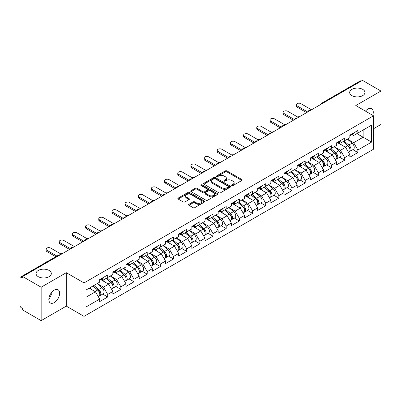 <?xml version="1.0" encoding="UTF-8"?>
<svg xmlns="http://www.w3.org/2000/svg" width="401" height="401" viewBox="0 0 401 401"><rect width="100%" height="100%" fill="white"/><g stroke="black" fill="none" stroke-linecap="round" stroke-linejoin="round"><path stroke-width="0.6" d="M351.918 95.613A7.639 4.411 180 0 1 349.677 92.491A7.639 4.411 180 0 1 354.394 88.421A7.639 4.411 180 0 1 362.72 89.373A7.639 4.411 180 0 1 364.955 92.491A7.639 4.411 180 0 1 360.243 96.566A7.639 4.411 180 0 1 351.918 95.613M38.28 276.685A7.639 4.411 180 0 1 36.045 273.567A7.639 4.411 180 0 1 40.757 269.492A7.639 4.411 180 0 1 49.082 270.449A7.639 4.411 180 0 1 51.323 273.567A7.639 4.411 180 0 1 46.606 277.642A7.639 4.411 180 0 1 38.28 276.685M231.878 185.553A0.822 0.471 0 0 0 233.041 185.553L241.843 180.47A1.173 0.677 0 0 0 242.184 179.994A1.173 0.677 0 0 0 241.843 179.518L226.931 170.906A1.173 0.677 0 0 0 225.272 170.906L216.47 175.989A0.822 0.471 0 0 0 216.229 176.325A0.822 0.471 0 0 0 216.47 176.656A0.822 0.471 0 0 0 217.628 176.656L218.771 175.999A3.749 2.165 0 0 1 224.069 175.999L225.312 176.716A3.749 2.165 0 0 1 226.41 178.25A3.749 2.165 0 0 1 225.312 179.778L224.174 180.435A0.822 0.471 0 0 0 223.933 180.771A0.822 0.471 0 0 0 224.174 181.107A0.822 0.471 0 0 0 225.332 181.107L226.475 180.45A3.749 2.165 0 0 1 231.773 180.45L233.016 181.167A3.749 2.165 0 0 1 234.114 182.696A3.749 2.165 0 0 1 233.016 184.224L231.878 184.886A0.822 0.471 0 0 0 231.638 185.222A0.822 0.471 0 0 0 231.878 185.553L231.878 184.886M51.188 292.981L51.323 294.695L48.837 299.768M54.23 290.139A7.639 4.411 -60 0 1 58.05 289.758A7.639 4.411 -60 0 1 59.223 295.878A7.639 4.411 -60 0 1 54.23 302.61A7.639 4.411 -60 0 1 50.411 302.991A7.639 4.411 -60 0 1 49.243 296.87A7.639 4.411 -60 0 1 54.23 290.139M365.446 111.122A7.639 4.411 -60 0 1 367.867 109.062A7.639 4.411 -60 0 1 371.687 108.681A7.639 4.411 -60 0 1 372.694 115.308M188.901 204.289A1.173 0.677 0 0 0 188.56 204.771A1.173 0.677 0 0 0 188.901 205.247L193.087 207.663A1.173 0.677 0 0 0 194.746 207.663L204.52 202.019A1.173 0.677 0 0 0 204.861 201.543A1.173 0.677 0 0 0 204.52 201.061L189.608 192.455A1.173 0.677 0 0 0 187.949 192.455L178.174 198.099A1.173 0.677 0 0 0 177.833 198.575A1.173 0.677 0 0 0 178.174 199.056L183.227 201.974A1.173 0.677 0 0 0 184.886 201.974L189.066 199.558A1.173 0.677 0 0 0 189.412 199.076A1.173 0.677 0 0 0 189.066 198.6L186.56 197.152A3.133 1.81 0 0 1 185.643 195.873A3.133 1.81 0 0 1 187.578 194.204A3.133 1.81 0 0 1 190.996 194.595L200.811 200.264A3.133 1.81 0 0 1 201.728 201.543A3.133 1.81 0 0 1 199.793 203.212A3.133 1.81 0 0 1 196.38 202.821L194.746 201.878A1.173 0.677 0 0 0 193.087 201.878L188.901 204.289L188.901 205.247M66.3 272.69L41.153 287.211L22.667 276.54L362.464 80.36L380.95 91.032L355.797 105.553L373.521 115.784L84.025 282.926L66.3 272.69L66.3 306.118L84.025 316.354L84.025 282.926M218.851 192.791A1.173 0.677 0 0 0 220.51 192.791L230.284 187.147A1.173 0.677 0 0 0 230.625 186.665A1.173 0.677 0 0 0 230.284 186.189L215.372 177.578A1.173 0.677 0 0 0 213.713 177.578L203.939 183.222A1.173 0.677 0 0 0 203.598 183.703A1.173 0.677 0 0 0 203.939 184.179L218.851 192.791M201.407 185.733A0.822 0.471 0 0 1 202.239 185.848L217.387 194.59L207.628 200.224A1.173 0.677 0 0 1 205.969 200.224L191.056 191.618L191.056 190.66A1.173 0.677 0 0 0 190.716 191.137A1.173 0.677 0 0 0 191.056 191.618M191.056 190.66L195.242 188.244A1.173 0.677 0 0 1 196.896 188.244L202.946 191.738A1.173 0.677 0 0 0 204.6 191.738L207.377 190.134A1.173 0.677 0 0 0 207.718 189.658A1.173 0.677 0 0 0 207.377 189.177L201.081 185.543A0.822 0.471 0 0 1 200.841 185.207A0.822 0.471 0 0 1 201.347 184.771A0.822 0.471 0 0 1 202.239 184.871L217.402 193.628A1.173 0.677 0 0 1 217.743 194.104A1.173 0.677 0 0 1 217.402 194.58L217.402 193.628M84.025 316.354L373.521 149.212L373.521 115.784M102.691 294.093L107.699 296.981L107.699 294.449L103.483 287.141L97.232 283.532M107.699 296.981L99.684 301.612L99.684 299.076L85.969 306.996L85.969 290.038L99.684 282.119L99.684 279.587L107.699 274.956L107.699 277.492L112.851 274.52L112.851 271.983L120.866 267.357L120.866 269.888L126.014 266.916L126.014 264.384L134.034 259.753L134.034 262.289L139.182 259.317L139.182 256.78L147.202 252.154L147.202 254.685L152.35 251.713L152.35 249.181L160.365 244.55L160.365 247.086L165.518 244.114L165.518 241.577L173.533 236.951L173.533 239.482L178.681 236.51L178.681 233.978L186.701 229.347L186.701 231.883L191.848 228.911L191.848 226.375L199.868 221.748L199.868 224.279L205.016 221.307L205.016 218.776L213.031 214.144L213.031 216.675L218.184 213.703L218.184 211.172L226.199 206.54L226.199 209.076L231.347 206.104L231.347 203.568L239.367 198.941L239.367 201.472L244.515 198.5L244.515 195.969L252.535 191.337L252.535 193.873L257.683 190.901L257.683 188.365L265.698 183.738L265.698 186.27L270.85 183.297L270.85 180.766L278.865 176.134L278.865 178.671L284.013 175.698L284.013 173.162L292.033 168.535L292.033 171.067L297.181 168.094L297.181 165.563L305.201 160.931L305.201 163.468L310.349 160.495L310.349 157.959L318.364 153.332L318.364 155.864L323.517 152.891L323.517 150.36L331.532 145.728L331.532 148.265L336.68 145.292L336.68 142.756L344.7 138.129L344.7 140.661L349.847 137.688L349.847 135.157L357.867 130.525L357.867 133.062L371.582 125.142L371.582 142.099L357.867 150.019L353.647 142.706L347.401 139.102M352.86 149.658L357.867 152.55L357.867 150.019M357.867 152.55L349.847 157.182L349.847 154.646L344.7 157.618L340.479 150.31L334.233 146.706M339.692 157.262L344.7 160.154L344.7 157.618M344.7 160.154L336.68 164.781L336.68 162.25L331.532 165.222L327.311 157.909L321.066 154.305M326.524 164.861L331.532 167.753L331.532 165.222M331.532 167.753L323.517 172.385L323.517 169.849L318.364 172.821L314.148 165.513L307.903 161.909M313.356 172.465L318.364 175.357L318.364 172.821M318.364 175.357L310.349 179.984L310.349 177.453L305.201 180.425L300.981 173.117L294.735 169.508M300.194 180.069L305.201 182.956L305.201 180.425M305.201 182.956L297.181 187.588L297.181 185.051L292.033 188.024L287.813 180.716L281.567 177.112M287.026 187.668L292.033 190.56L292.033 188.024M292.033 190.56L284.013 195.187L284.013 192.655L278.865 195.628L274.645 188.32L268.399 184.711M273.858 195.272L278.865 198.159L278.865 195.628M278.865 198.159L270.85 202.791L270.85 200.254L265.698 203.227L261.482 195.919L255.236 192.315M260.69 202.871L265.698 205.763L265.698 203.227M265.698 205.763L257.683 210.39L257.683 207.858L252.535 210.831L248.314 203.523L242.069 199.914M247.527 210.475L252.535 213.362L252.535 210.831M252.535 213.362L244.515 217.994L244.515 215.462L239.367 218.435L235.146 211.121L228.901 207.517M234.359 218.074L239.367 220.966L239.367 218.435M239.367 220.966L231.347 225.598L231.347 223.061L226.199 226.034L221.979 218.725L215.733 215.116M221.192 225.678L226.199 228.57L226.199 226.034M226.199 228.57L218.184 233.197L218.184 230.665L213.031 233.638L208.816 226.324L202.57 222.72M208.024 233.277L213.031 236.169L213.031 233.638M213.031 236.169L205.016 240.8L205.016 238.264L199.868 241.237L195.648 233.928L189.402 230.324M194.861 240.881L199.868 243.773L199.868 241.237M199.868 243.773L191.848 248.399L191.848 245.868L186.701 248.841L182.48 241.527L176.234 237.923M181.693 248.48L186.701 251.372L186.701 248.841M186.701 251.372L178.681 256.003L178.681 253.467L173.533 256.44L169.312 249.131L163.067 245.527M168.525 256.084L173.533 258.976L173.533 256.44M173.533 258.976L165.518 263.602L165.518 261.071L160.365 264.043L156.149 256.735L149.899 253.126M155.357 263.688L160.365 266.575L160.365 264.043M160.365 266.575L152.35 271.206L152.35 268.67L147.202 271.642L142.982 264.334L136.736 260.73M142.195 271.287L147.202 274.179L147.202 271.642M147.202 274.179L139.182 278.805L139.182 276.274L134.034 279.246L129.814 271.938L123.568 268.329M129.027 278.89L134.034 281.778L134.034 279.246M134.034 281.778L126.014 286.409L126.014 283.873L120.866 286.845L116.646 279.537L110.4 275.933M115.859 286.489L120.866 289.382L120.866 286.845M120.866 289.382L112.851 294.008L112.851 291.477L107.699 294.449M101.849 278.986L103.483 279.928L107.699 277.492M103.483 287.141L108.631 284.169L100.751 279.617M112.851 291.477L108.631 284.169M115.017 271.382L116.646 272.324L120.866 269.888M116.646 279.537L121.794 276.565L113.919 272.018M126.014 283.873L121.794 276.565M128.185 263.783L129.814 264.725L134.034 262.289M129.814 271.938L134.962 268.966L127.087 264.414M139.182 276.274L134.962 268.966M141.347 256.179L142.982 257.121L147.202 254.685M142.982 264.334L148.129 261.362L140.25 256.815M152.35 268.67L148.129 261.362M154.515 248.58L156.149 249.522L160.365 247.086M156.149 256.735L161.297 253.763L153.418 249.211M165.518 261.071L161.297 253.763M167.683 240.976L169.312 241.918L173.533 239.482M169.312 249.131L174.46 246.159L166.585 241.613M178.681 253.467L174.46 246.159M180.851 233.377L182.48 234.319L186.701 231.883M182.48 241.527L187.628 238.555L179.753 234.009M191.848 245.868L187.628 238.555M194.014 225.773L195.648 226.715L199.868 224.279M195.648 233.928L200.796 230.956L192.916 226.41M205.016 238.264L200.796 230.956M207.182 218.174L208.816 219.116L213.031 216.675M208.816 226.324L213.964 223.352L206.084 218.806M218.184 230.665L213.964 223.352M220.35 210.57L221.979 211.512L226.199 209.076M221.979 218.725L227.126 215.753L219.252 211.202M231.347 223.061L227.126 215.753M233.517 202.971L235.146 203.909L239.367 201.472M235.146 211.121L240.294 208.149L232.42 203.603M244.515 215.462L240.294 208.149M246.68 195.367L248.314 196.31L252.535 193.873M248.314 203.523L253.462 200.55L245.582 195.999M257.683 207.858L253.462 200.55M259.848 187.763L261.482 188.706L265.698 186.27M261.482 195.919L266.63 192.946L258.75 188.4M270.85 200.254L266.63 192.946M273.016 180.164L274.645 181.107L278.865 178.671M274.645 188.32L279.793 185.347L271.918 180.796M284.013 192.655L279.793 185.347M286.184 172.56L287.813 173.503L292.033 171.067M287.813 180.716L292.961 177.743L285.086 173.197M297.181 185.051L292.961 177.743M299.346 164.961L300.981 165.904L305.201 163.468M300.981 173.117L306.128 170.144L298.249 165.593M310.349 177.453L306.128 170.144M312.514 157.357L314.148 158.3L318.364 155.864M314.148 165.513L319.296 162.54L311.417 157.994M323.517 169.849L319.296 162.54M325.682 149.758L327.311 150.701L331.532 148.265M327.311 157.909L332.459 154.936L324.584 150.39M336.68 162.25L332.459 154.936M338.85 142.155L340.479 143.097L344.7 140.661M340.479 150.31L345.627 147.337L337.752 142.791M349.847 154.646L345.627 147.337M361.201 81.092L322.965 103.162M322.429 103.473A1.789 1.033 120 0 1 322.88 103.117A1.789 1.033 60 0 0 321.988 103.027L360.218 80.952A1.789 1.033 60 0 1 361.116 81.042M352.013 134.556L353.647 135.498L357.867 133.062M353.647 142.706L363.141 137.227L363.141 130.014L371.582 125.142M356.895 133.618L371.582 142.099M373.521 128.746L380.95 124.46L380.95 91.032M41.153 287.211L41.153 320.64L22.667 309.968L22.667 308.509L21.318 307.727A1.789 1.033 -120 0 1 20.05 305.537L20.05 277.953A1.789 1.033 -120 0 1 20.421 277.136A1.789 1.033 -120 0 1 21.318 277.221L22.667 278.003L22.667 276.54M41.153 320.64L66.3 306.118M85.969 297.251L95.463 291.768L89.217 288.164M99.684 299.076L95.463 291.768M232.204 185.668L233.016 185.202A3.749 2.165 0 0 0 234.114 183.673L234.114 182.696M226.41 178.25L226.41 179.222A3.749 2.165 0 0 1 225.312 180.756L224.5 181.222M241.823 180.48L226.931 171.879A1.173 0.677 0 0 0 225.272 171.879L216.796 176.776M230.284 186.189L230.284 187.147L215.372 178.555A1.173 0.677 0 0 0 213.713 178.555L203.954 184.189M228.214 187.001A0.822 0.471 0 0 0 228.455 186.665A0.822 0.471 0 0 0 228.214 186.33L215.121 178.776A0.822 0.471 0 0 0 213.964 178.776L212.761 179.468A3.749 2.165 0 0 0 211.663 180.996A3.749 2.165 0 0 0 212.761 182.53L221.708 187.693A3.749 2.165 0 0 0 227.011 187.693L228.214 187.001L228.214 187.974A0.822 0.471 0 0 0 228.455 187.643L228.455 186.665M211.663 180.996L211.663 181.974A3.749 2.165 0 0 0 212.761 183.503L212.761 182.53M228.214 187.974L227.011 188.67A3.749 2.165 0 0 1 221.708 188.67L212.761 183.503M191.071 191.628L195.242 189.217L195.242 188.244M207.718 189.658L207.718 190.63A1.173 0.677 0 0 1 207.377 191.107L204.6 192.711A1.173 0.677 0 0 1 202.946 192.711L196.896 189.217A1.173 0.677 0 0 0 195.242 189.217M209.222 195.357A3.133 1.81 0 0 0 212.635 195.753A3.133 1.81 0 0 0 214.57 194.079A3.133 1.81 0 0 0 213.653 192.801L210.194 190.806A1.173 0.677 0 0 0 208.535 190.806L205.763 192.405A1.173 0.677 0 0 0 205.417 192.886A1.173 0.677 0 0 0 205.763 193.362L209.222 195.357L209.222 196.335A3.133 1.81 0 0 0 212.635 196.726A3.133 1.81 0 0 0 214.57 195.056L214.57 194.079M205.417 192.886L205.417 193.858A1.173 0.677 0 0 0 205.763 194.335L205.763 193.362M209.222 196.335L205.763 194.335M201.728 201.543L201.728 202.515A3.133 1.81 0 0 1 199.793 204.189A3.133 1.81 0 0 1 196.38 203.793L194.746 202.851A1.173 0.677 0 0 0 193.087 202.851L188.916 205.257M185.643 195.873L185.643 196.846A3.133 1.81 0 0 0 186.56 198.129L186.56 197.152M189.051 199.568L186.56 198.129M204.52 201.061L204.52 202.019L189.608 193.427A1.173 0.677 0 0 0 187.949 193.427L178.189 199.061M299.407 116.766A2.687 1.549 0 0 0 297.577 116.962M348.845 146.37L348.253 146.024M349.597 151.388A3.94 2.276 -120 0 0 350.173 151.212A3.94 2.276 -120 0 0 350.88 148.46A3.94 2.276 -120 0 0 348.83 145.027L344.078 141.022M350.173 151.212L353.421 149.337A3.94 2.276 -120 0 0 354.128 146.581A3.94 2.276 -120 0 0 352.078 143.152L347.326 139.142M343.161 141.548L348.579 146.119A2.386 1.378 60 0 1 349.873 149.062M348.444 152.21L349.161 151.794A3.94 2.276 -120 0 0 349.867 149.042A3.94 2.276 -120 0 0 347.817 145.613L343.066 141.603M341.697 145.067L338.489 142.36M311.487 109.794L300.855 103.653A2.687 1.549 0 0 0 297.928 103.318A2.687 1.549 0 0 0 296.269 104.746A2.687 1.549 0 0 0 297.056 105.844L297.056 107.112A2.687 1.549 180 0 1 296.269 106.014L296.269 104.746M306.595 112.616L297.056 107.112M350.905 134.546A3.94 2.276 60 0 1 350.173 135.618A3.94 2.276 60 0 1 349.847 135.754M354.153 132.671A3.94 2.276 60 0 1 353.421 133.744L350.173 135.618M307.687 111.984L297.056 105.844M286.239 124.37A2.687 1.549 0 0 0 284.409 124.566M335.677 153.969L335.086 153.628M336.434 158.991A3.94 2.276 -120 0 0 337.005 158.811A3.94 2.276 -120 0 0 337.712 156.059A3.94 2.276 -120 0 0 335.662 152.631L330.91 148.621M337.005 158.811L340.254 156.936A3.94 2.276 -120 0 0 340.96 154.185A3.94 2.276 -120 0 0 338.91 150.751L334.163 146.746M329.998 149.152L335.416 153.723A2.386 1.378 60 0 1 336.705 156.661M335.276 159.814L335.993 159.397A3.94 2.276 -120 0 0 336.7 156.646A3.94 2.276 -120 0 0 334.65 153.212L329.898 149.207M328.529 152.671L325.321 149.964M273.071 131.969A2.687 1.549 0 0 0 271.246 132.165M322.509 161.573L321.918 161.232M323.266 166.59A3.94 2.276 -120 0 0 323.838 166.415A3.94 2.276 -120 0 0 324.544 163.663A3.94 2.276 -120 0 0 322.494 160.23L317.742 156.225M323.838 166.415L327.086 164.54A3.94 2.276 -120 0 0 327.797 161.788A3.94 2.276 -120 0 0 325.742 158.355L320.995 154.345M316.83 156.751L322.249 161.322A2.386 1.378 60 0 1 323.537 164.265M322.108 167.412L322.825 167.001A3.94 2.276 -120 0 0 323.532 164.245A3.94 2.276 -120 0 0 321.482 160.816L316.73 156.806M315.361 160.27L312.158 157.568M259.908 139.573A2.687 1.549 0 0 0 258.079 139.769M309.346 169.172L308.755 168.831M310.098 174.194A3.94 2.276 -120 0 0 310.67 174.014A3.94 2.276 -120 0 0 311.382 171.262A3.94 2.276 -120 0 0 309.326 167.834L304.58 163.824M310.67 174.014L313.923 172.139A3.94 2.276 -120 0 0 314.63 169.387A3.94 2.276 -120 0 0 312.579 165.959L307.828 161.949M303.662 164.355L309.081 168.926A2.386 1.378 60 0 1 310.369 171.869M308.94 175.016L309.657 174.6A3.94 2.276 -120 0 0 310.369 171.849A3.94 2.276 -120 0 0 308.314 168.415L303.567 164.41M302.194 167.874L298.991 165.167M246.74 147.172A2.687 1.549 0 0 0 244.911 147.373M296.179 176.776L295.587 176.435M296.93 181.793A3.94 2.276 -120 0 0 297.507 181.618A3.94 2.276 -120 0 0 298.214 178.866A3.94 2.276 -120 0 0 296.164 175.432L291.412 171.427M297.507 181.618L300.755 179.743A3.94 2.276 -120 0 0 301.462 176.991A3.94 2.276 -120 0 0 299.412 173.558L294.66 169.553M290.494 171.954L295.913 176.525A2.386 1.378 60 0 1 297.206 179.468M295.778 182.615L296.494 182.204A3.94 2.276 -120 0 0 297.201 179.453A3.94 2.276 -120 0 0 295.151 176.019L290.399 172.009M289.031 175.473L285.823 172.771M233.572 154.776A2.687 1.549 0 0 0 231.743 154.971M283.011 184.375L282.419 184.034M283.768 189.397A3.94 2.276 -120 0 0 284.339 189.222A3.94 2.276 -120 0 0 285.046 186.465A3.94 2.276 -120 0 0 282.996 183.036L278.244 179.026M284.339 189.222L287.587 187.342A3.94 2.276 -120 0 0 288.294 184.59A3.94 2.276 -120 0 0 286.244 181.162L281.497 177.152M277.332 179.558L282.75 184.129A2.386 1.378 60 0 1 284.038 187.072M282.61 190.219L283.327 189.803A3.94 2.276 -120 0 0 284.033 187.051A3.94 2.276 -120 0 0 281.983 183.623L277.231 179.613M275.863 183.077L272.655 180.37M298.319 117.393L287.687 111.252A2.687 1.549 0 0 0 284.76 110.917A2.687 1.549 0 0 0 283.101 112.35A2.687 1.549 0 0 0 283.888 113.448L283.888 114.711A2.687 1.549 180 0 1 283.101 113.618L283.101 112.35M293.427 120.22L283.888 114.711M337.737 142.144A3.94 2.276 60 0 1 337.005 143.217A3.94 2.276 60 0 1 336.68 143.352M340.985 140.27A3.94 2.276 60 0 1 340.254 141.342L337.005 143.217M294.524 119.588L283.888 113.448M285.156 124.997L274.52 118.856A2.687 1.549 0 0 0 271.592 118.521A2.687 1.549 0 0 0 269.933 119.949A2.687 1.549 0 0 0 270.72 121.047L270.72 122.315A2.687 1.549 180 0 1 269.933 121.217L269.933 119.949M280.259 127.819L270.72 122.315M324.569 149.748A3.94 2.276 60 0 1 323.838 150.821A3.94 2.276 60 0 1 323.517 150.956M327.823 147.874A3.94 2.276 60 0 1 327.086 148.946L323.838 150.821M281.357 127.187L270.72 121.047M271.988 132.596L261.352 126.455A2.687 1.549 0 0 0 258.424 126.12A2.687 1.549 0 0 0 256.77 127.553A2.687 1.549 0 0 0 257.557 128.651L257.557 129.914A2.687 1.549 180 0 1 256.77 128.821L256.77 127.553M267.091 135.423L257.557 129.914M311.407 157.347A3.94 2.276 60 0 1 310.67 158.425A3.94 2.276 60 0 1 310.349 158.555M314.655 155.473A3.94 2.276 60 0 1 313.923 156.545L310.67 158.425M268.189 134.791L257.557 128.651M258.82 140.2L248.189 134.059A2.687 1.549 0 0 0 245.262 133.723A2.687 1.549 0 0 0 243.602 135.157A2.687 1.549 0 0 0 244.389 136.25L244.389 137.518A2.687 1.549 180 0 1 243.602 136.42L243.602 135.157M253.928 143.027L244.389 137.518M298.239 164.951A3.94 2.276 60 0 1 297.507 166.024A3.94 2.276 60 0 1 297.181 166.159M301.487 163.077A3.94 2.276 60 0 1 300.755 164.149L297.507 166.024M255.021 142.39L244.389 136.25M245.653 147.799L235.021 141.658A2.687 1.549 0 0 0 232.094 141.322A2.687 1.549 0 0 0 230.435 142.756A2.687 1.549 0 0 0 231.222 143.854L231.222 145.122A2.687 1.549 180 0 1 230.435 144.024L230.435 142.756M240.76 150.626L231.222 145.122M285.071 172.555A3.94 2.276 60 0 1 284.339 173.628A3.94 2.276 60 0 1 284.013 173.758M288.319 170.676A3.94 2.276 60 0 1 287.587 171.748L284.339 173.628M241.858 149.994L231.222 143.854M220.405 162.375A2.687 1.549 0 0 0 218.575 162.575M269.843 191.979L269.251 191.638M270.6 197.001A3.94 2.276 -120 0 0 271.171 196.821A3.94 2.276 -120 0 0 271.878 194.069A3.94 2.276 -120 0 0 269.828 190.635L265.076 186.63M271.171 196.821L274.419 194.946A3.94 2.276 -120 0 0 275.131 192.194A3.94 2.276 -120 0 0 273.076 188.761L268.329 184.756M264.164 187.157L269.582 191.728A2.386 1.378 60 0 1 270.87 194.67M269.442 197.818L270.159 197.407A3.94 2.276 -120 0 0 270.865 194.655A3.94 2.276 -120 0 0 268.815 191.222L264.064 187.217M262.695 190.675L259.492 187.974M232.49 155.403L221.853 149.262A2.687 1.549 0 0 0 218.926 148.926A2.687 1.549 0 0 0 217.267 150.36A2.687 1.549 0 0 0 218.054 151.453L218.054 152.721A2.687 1.549 180 0 1 217.267 151.623L217.267 150.36M227.593 158.23L218.054 152.721M271.903 180.154A3.94 2.276 60 0 1 271.171 181.227A3.94 2.276 60 0 1 270.85 181.362M275.156 178.28A3.94 2.276 60 0 1 274.419 179.352L271.171 181.227M228.69 157.593L218.054 151.453M207.242 169.979A2.687 1.549 0 0 0 205.412 170.174M256.675 199.578L256.089 199.237M257.432 204.6A3.94 2.276 -120 0 0 258.003 204.425A3.94 2.276 -120 0 0 258.715 201.673A3.94 2.276 -120 0 0 256.66 198.239L251.913 194.229M258.003 204.425L261.257 202.545A3.94 2.276 -120 0 0 261.963 199.793A3.94 2.276 -120 0 0 259.913 196.365L255.161 192.355M250.996 194.761L256.414 199.332A2.386 1.378 60 0 1 257.703 202.274M256.274 205.422L256.991 205.006A3.94 2.276 -120 0 0 257.703 202.254A3.94 2.276 -120 0 0 255.648 198.826L250.901 194.816M249.527 198.279L246.324 195.573M219.322 163.001L208.685 156.861A2.687 1.549 0 0 0 205.758 156.525A2.687 1.549 0 0 0 204.104 157.959A2.687 1.549 0 0 0 204.891 159.057L204.891 160.325A2.687 1.549 180 0 1 204.104 159.227L204.104 157.959M214.425 165.829L204.891 160.325M258.74 187.758A3.94 2.276 60 0 1 258.003 188.831A3.94 2.276 60 0 1 257.683 188.961M261.988 185.879A3.94 2.276 60 0 1 261.257 186.951L258.003 188.831M215.522 165.197L204.891 159.057M194.074 177.578A2.687 1.549 0 0 0 192.244 177.778M243.512 207.182L242.921 206.841M244.264 212.204A3.94 2.276 -120 0 0 244.841 212.024A3.94 2.276 -120 0 0 245.547 209.272A3.94 2.276 -120 0 0 243.497 205.843L238.745 201.833M244.841 212.024L248.089 210.149A3.94 2.276 -120 0 0 248.795 207.397A3.94 2.276 -120 0 0 246.745 203.964L241.993 199.959M237.828 202.36L243.247 206.931A2.386 1.378 60 0 1 244.54 209.873M243.106 213.021L243.828 212.61A3.94 2.276 -120 0 0 244.535 209.858A3.94 2.276 -120 0 0 242.485 206.425L237.733 202.42M236.364 205.878L233.156 203.177M206.154 170.605L195.523 164.465A2.687 1.549 0 0 0 192.595 164.129A2.687 1.549 0 0 0 190.936 165.563A2.687 1.549 0 0 0 191.723 166.656L191.723 167.924A2.687 1.549 180 0 1 190.936 166.826L190.936 165.563M201.262 173.433L191.723 167.924M245.572 195.357A3.94 2.276 60 0 1 244.841 196.43A3.94 2.276 60 0 1 244.515 196.565M248.82 193.482A3.94 2.276 60 0 1 248.089 194.555L244.841 196.43M202.355 172.796L191.723 166.656M180.906 185.182A2.687 1.549 0 0 0 179.077 185.377M230.344 214.781L229.753 214.44M231.101 219.803A3.94 2.276 -120 0 0 231.673 219.628A3.94 2.276 -120 0 0 232.38 216.876A3.94 2.276 -120 0 0 230.329 213.442L225.578 209.437M231.673 219.628L234.921 217.748A3.94 2.276 -120 0 0 235.628 214.996A3.94 2.276 -120 0 0 233.577 211.568L228.826 207.558M224.665 209.964L230.084 214.535A2.386 1.378 60 0 1 231.372 217.477M229.943 220.625L230.66 220.209A3.94 2.276 -120 0 0 231.367 217.457A3.94 2.276 -120 0 0 229.317 214.029L224.565 210.019M223.197 213.482L219.989 210.776M192.986 178.204L182.355 172.069A2.687 1.549 0 0 0 179.427 171.728A2.687 1.549 0 0 0 177.768 173.162A2.687 1.549 0 0 0 178.555 174.26L178.555 175.528A2.687 1.549 180 0 1 177.768 174.43L177.768 173.162M188.094 181.031L178.555 175.528M232.405 202.961A3.94 2.276 60 0 1 231.673 204.034A3.94 2.276 60 0 1 231.347 204.164M235.653 201.081A3.94 2.276 60 0 1 234.921 202.159L231.673 204.034M189.192 180.4L178.555 174.26M167.738 192.781A2.687 1.549 0 0 0 165.909 192.981M217.177 222.385L216.585 222.044M217.933 227.407A3.94 2.276 -120 0 0 218.505 227.227A3.94 2.276 -120 0 0 219.212 224.475A3.94 2.276 -120 0 0 217.162 221.046L212.41 217.036M218.505 227.227L221.753 225.352A3.94 2.276 -120 0 0 222.465 222.6A3.94 2.276 -120 0 0 220.41 219.167L215.663 215.162M211.497 217.563L216.916 222.139A2.386 1.378 60 0 1 218.204 225.076M216.776 228.229L217.492 227.813A3.94 2.276 -120 0 0 218.199 225.061A3.94 2.276 -120 0 0 216.149 221.628L211.397 217.623M210.029 221.081L206.826 218.38M179.823 185.808L169.187 179.668A2.687 1.549 0 0 0 166.26 179.332A2.687 1.549 0 0 0 164.6 180.766A2.687 1.549 0 0 0 165.387 181.864L165.387 183.127A2.687 1.549 180 0 1 164.6 182.034L164.6 180.766M174.926 188.635L165.387 183.127M219.237 210.56A3.94 2.276 60 0 1 218.505 211.633A3.94 2.276 60 0 1 218.184 211.768M222.49 208.685A3.94 2.276 60 0 1 221.753 209.758L218.505 211.633M176.024 187.999L165.387 181.864M154.575 200.385A2.687 1.549 0 0 0 152.746 200.58M204.009 229.984L203.422 229.643M204.766 235.006A3.94 2.276 -120 0 0 205.337 234.831A3.94 2.276 -120 0 0 206.049 232.079A3.94 2.276 -120 0 0 203.994 228.645L199.247 224.64M205.337 234.831L208.59 232.956A3.94 2.276 -120 0 0 209.297 230.199A3.94 2.276 -120 0 0 207.247 226.771L202.495 222.761M198.33 225.167L203.748 229.738A2.386 1.378 60 0 1 205.036 232.68M203.608 235.828L204.325 235.412A3.94 2.276 -120 0 0 205.036 232.66A3.94 2.276 -120 0 0 202.981 229.232L198.234 225.222M196.861 228.685L193.658 225.979M166.656 193.407L156.019 187.272A2.687 1.549 0 0 0 153.092 186.936A2.687 1.549 0 0 0 151.438 188.365A2.687 1.549 0 0 0 152.225 189.462L152.225 190.731A2.687 1.549 180 0 1 151.438 189.633L151.438 188.365M161.758 196.234L152.225 190.731M206.074 218.164A3.94 2.276 60 0 1 205.337 219.237A3.94 2.276 60 0 1 205.016 219.372M209.322 216.289A3.94 2.276 60 0 1 208.59 217.362L205.337 219.237M162.856 195.603L152.225 189.462M141.408 207.989A2.687 1.549 0 0 0 139.578 208.184M190.846 237.587L190.254 237.247M191.598 242.61A3.94 2.276 -120 0 0 192.174 242.43A3.94 2.276 -120 0 0 192.881 239.678A3.94 2.276 -120 0 0 190.831 236.249L186.079 232.239M192.174 242.43L195.422 240.555A3.94 2.276 -120 0 0 196.129 237.803A3.94 2.276 -120 0 0 194.079 234.369L189.327 230.364M185.162 232.77L190.58 237.342A2.386 1.378 60 0 1 191.873 240.279M190.44 243.432L191.162 243.016A3.94 2.276 -120 0 0 191.868 240.264A3.94 2.276 -120 0 0 189.818 236.831L185.067 232.826M183.698 236.289L180.49 233.582M153.488 201.011L142.856 194.871A2.687 1.549 0 0 0 139.929 194.535A2.687 1.549 0 0 0 138.27 195.969A2.687 1.549 0 0 0 139.057 197.066L139.057 198.33A2.687 1.549 180 0 1 138.27 197.237L138.27 195.969M148.596 203.838L139.057 198.33M192.906 225.763A3.94 2.276 60 0 1 192.174 226.836A3.94 2.276 60 0 1 191.848 226.971M196.154 223.888A3.94 2.276 60 0 1 195.422 224.961L192.174 226.836M149.688 203.207L139.057 197.066M128.24 215.588A2.687 1.549 0 0 0 126.41 215.783M177.678 245.191L177.087 244.851M178.435 250.209A3.94 2.276 -120 0 0 179.006 250.034A3.94 2.276 -120 0 0 179.713 247.282A3.94 2.276 -120 0 0 177.663 243.848L172.911 239.843M179.006 250.034L182.255 248.159A3.94 2.276 -120 0 0 182.961 245.407A3.94 2.276 -120 0 0 180.911 241.973L176.159 237.963M171.999 240.369L177.417 244.941A2.386 1.378 60 0 1 178.706 247.883M177.277 251.031L177.994 250.62A3.94 2.276 -120 0 0 178.701 247.863A3.94 2.276 -120 0 0 176.651 244.435L171.899 240.425M170.53 243.888L167.322 241.186M140.32 208.615L129.688 202.475A2.687 1.549 0 0 0 126.761 202.139A2.687 1.549 0 0 0 125.102 203.568A2.687 1.549 0 0 0 125.889 204.665L125.889 205.934A2.687 1.549 180 0 1 125.102 204.836L125.102 203.568M135.428 211.437L125.889 205.934M179.738 233.367A3.94 2.276 60 0 1 179.006 234.44A3.94 2.276 60 0 1 178.681 234.575M182.986 231.492A3.94 2.276 60 0 1 182.255 232.565L179.006 234.44M136.525 210.806L125.889 204.665M115.072 223.192A2.687 1.549 0 0 0 113.242 223.387M164.51 252.79L163.919 252.45M165.267 257.813A3.94 2.276 -120 0 0 165.839 257.632A3.94 2.276 -120 0 0 166.545 254.881A3.94 2.276 -120 0 0 164.495 251.452L159.743 247.442M165.839 257.632L169.087 255.758A3.94 2.276 -120 0 0 169.798 253.006A3.94 2.276 -120 0 0 167.743 249.577L162.996 245.567M158.831 247.973L164.25 252.545A2.386 1.378 60 0 1 165.538 255.482M164.109 258.635L164.826 258.219A3.94 2.276 -120 0 0 165.533 255.467A3.94 2.276 -120 0 0 163.483 252.034L158.731 248.029M157.362 251.492L154.159 248.785M127.157 216.214L116.521 210.074A2.687 1.549 0 0 0 113.593 209.738A2.687 1.549 0 0 0 111.934 211.172A2.687 1.549 0 0 0 112.721 212.269L112.721 213.532A2.687 1.549 180 0 1 111.934 212.44L111.934 211.172M122.26 219.041L112.721 213.532M166.57 240.966A3.94 2.276 60 0 1 165.839 242.044A3.94 2.276 60 0 1 165.518 242.174M169.823 239.091A3.94 2.276 60 0 1 169.087 240.164L165.839 242.044M123.358 218.41L112.721 212.269M101.909 230.791A2.687 1.549 0 0 0 100.08 230.991M151.342 260.394L150.756 260.054M152.099 265.412A3.94 2.276 -120 0 0 152.671 265.236A3.94 2.276 -120 0 0 153.382 262.485A3.94 2.276 -120 0 0 151.327 259.051L146.581 255.046M152.671 265.236L155.924 263.362A3.94 2.276 -120 0 0 156.631 260.61A3.94 2.276 -120 0 0 154.58 257.176L149.829 253.171M145.663 255.572L151.082 260.144A2.386 1.378 60 0 1 152.37 263.086M150.941 266.234L151.658 265.823A3.94 2.276 -120 0 0 152.37 263.071A3.94 2.276 -120 0 0 150.315 259.637L145.568 255.627M144.195 259.091L140.992 256.389M113.989 223.818L103.353 217.678A2.687 1.549 0 0 0 100.425 217.342A2.687 1.549 0 0 0 98.771 218.776A2.687 1.549 0 0 0 99.558 219.868L99.558 221.136A2.687 1.549 180 0 1 98.771 220.039L98.771 218.776M109.092 226.645L99.558 221.136M153.408 248.57A3.94 2.276 60 0 1 152.671 249.643A3.94 2.276 60 0 1 152.35 249.778M156.656 246.695A3.94 2.276 60 0 1 155.924 247.768L152.671 249.643M110.19 226.009L99.558 219.868M88.741 238.394A2.687 1.549 0 0 0 86.912 238.59M138.18 267.993L137.588 267.652M138.931 273.016A3.94 2.276 -120 0 0 139.508 272.84A3.94 2.276 -120 0 0 140.215 270.084A3.94 2.276 -120 0 0 138.165 266.655L133.413 262.645M139.508 272.84L142.756 270.961A3.94 2.276 -120 0 0 143.463 268.209A3.94 2.276 -120 0 0 141.413 264.78L136.661 260.77M132.495 263.176L137.914 267.748A2.386 1.378 60 0 1 139.207 270.69M137.774 273.838L138.495 273.422A3.94 2.276 -120 0 0 139.202 270.67A3.94 2.276 -120 0 0 137.152 267.241L132.4 263.231M131.032 266.695L127.824 263.988M100.821 231.417L90.19 225.277A2.687 1.549 0 0 0 87.263 224.941A2.687 1.549 0 0 0 85.603 226.375A2.687 1.549 0 0 0 86.39 227.472L86.39 228.74A2.687 1.549 180 0 1 85.603 227.643L85.603 226.375M95.924 234.244L86.39 228.74M140.24 256.169A3.94 2.276 60 0 1 139.508 257.247A3.94 2.276 60 0 1 139.182 257.377M143.488 254.294A3.94 2.276 60 0 1 142.756 255.367L139.508 257.247M97.022 233.613L86.39 227.472M75.573 245.993A2.687 1.549 0 0 0 73.744 246.194M125.012 275.597L124.42 275.256M125.769 280.62A3.94 2.276 -120 0 0 126.34 280.439A3.94 2.276 -120 0 0 127.047 277.687A3.94 2.276 -120 0 0 124.997 274.254L120.245 270.249M126.34 280.439L129.588 278.565A3.94 2.276 -120 0 0 130.295 275.813A3.94 2.276 -120 0 0 128.245 272.379L123.493 268.374M119.333 270.775L124.751 275.347A2.386 1.378 60 0 1 126.039 278.289M124.611 281.437L125.328 281.026A3.94 2.276 -120 0 0 126.034 278.274A3.94 2.276 -120 0 0 123.984 274.84L119.232 270.835M117.864 274.294L114.656 271.592M87.654 239.021L77.022 232.881A2.687 1.549 0 0 0 74.095 232.545A2.687 1.549 0 0 0 72.436 233.978A2.687 1.549 0 0 0 73.223 235.071L73.223 236.339A2.687 1.549 180 0 1 72.436 235.242L72.436 233.978M82.761 241.848L73.223 236.339M127.072 263.773A3.94 2.276 60 0 1 126.34 264.845A3.94 2.276 60 0 1 126.014 264.981M130.32 261.898A3.94 2.276 60 0 1 129.588 262.971L126.34 264.845M83.859 241.212L73.223 235.071M62.406 253.597A2.687 1.549 0 0 0 60.576 253.793M111.844 283.196L111.252 282.855M112.601 288.219A3.94 2.276 -120 0 0 113.172 288.043A3.94 2.276 -120 0 0 113.879 285.291A3.94 2.276 -120 0 0 111.829 281.858L107.077 277.848M113.172 288.043L116.42 286.164A3.94 2.276 -120 0 0 117.132 283.412A3.94 2.276 -120 0 0 115.077 279.983L110.33 275.973M106.165 278.379L111.583 282.951A2.386 1.378 60 0 1 112.871 285.893M111.443 289.041L112.16 288.625A3.94 2.276 -120 0 0 112.866 285.873A3.94 2.276 -120 0 0 110.816 282.444L106.064 278.434M104.696 281.898L101.493 279.191M74.491 246.62L63.854 240.48A2.687 1.549 0 0 0 60.927 240.144A2.687 1.549 0 0 0 59.268 241.577A2.687 1.549 0 0 0 60.055 242.675L60.055 243.943A2.687 1.549 180 0 1 59.268 242.846L59.268 241.577M69.594 249.447L60.055 243.943M113.904 271.377A3.94 2.276 60 0 1 113.172 272.449A3.94 2.276 60 0 1 112.851 272.58M117.157 269.497A3.94 2.276 60 0 1 116.42 270.57L113.172 272.449M70.691 248.815L60.055 242.675M47.914 261.262A2.687 1.549 0 0 0 46.25 262.224M98.676 290.8L98.09 290.459M99.433 295.823A3.94 2.276 -120 0 0 100.004 295.642A3.94 2.276 -120 0 0 100.716 292.89A3.94 2.276 -120 0 0 98.661 289.462L93.914 285.452M100.004 295.642L103.257 293.768A3.94 2.276 -120 0 0 103.964 291.016A3.94 2.276 -120 0 0 101.914 287.582L97.162 283.577M92.997 285.978L98.415 290.55A2.386 1.378 60 0 1 99.704 293.492M98.275 296.64L98.992 296.229A3.94 2.276 -120 0 0 99.704 293.477A3.94 2.276 -120 0 0 97.649 290.043L92.902 286.038M91.528 289.497L89.649 287.913M61.323 254.224L50.686 248.084A2.687 1.549 0 0 0 47.759 247.748A2.687 1.549 0 0 0 46.105 249.181A2.687 1.549 0 0 0 46.892 250.274L46.892 251.542A2.687 1.549 180 0 1 46.105 250.445L46.105 249.181M55.819 256.7L46.892 251.542M100.741 278.976A3.94 2.276 60 0 1 100.004 280.048A3.94 2.276 60 0 1 99.684 280.184M103.989 277.101A3.94 2.276 60 0 1 103.257 278.174L100.004 280.048M56.917 256.064L46.892 250.274M59.634 255.196L21.318 277.221M60.005 254.986A1.789 1.033 -60 0 0 59.548 255.151A1.789 1.033 -120 0 0 58.656 255.061L20.421 277.136M309.261 111.077A1.789 1.033 120 0 1 309.717 110.716A1.789 1.033 -60 0 1 310.168 110.551M296.093 118.681A1.789 1.033 120 0 1 296.55 118.32A1.789 1.033 -60 0 1 297.001 118.155M282.926 126.28A1.789 1.033 120 0 1 283.382 125.919A1.789 1.033 -60 0 1 283.838 125.754M269.763 133.884A1.789 1.033 120 0 1 270.214 133.523A1.789 1.033 -60 0 1 270.67 133.358M256.595 141.483A1.789 1.033 120 0 1 257.051 141.122A1.789 1.033 -60 0 1 257.502 140.957M243.427 149.087A1.789 1.033 120 0 1 243.883 148.726A1.789 1.033 -60 0 1 244.334 148.56M230.259 156.686A1.789 1.033 120 0 1 230.715 156.325A1.789 1.033 -60 0 1 231.171 156.164M217.096 164.29A1.789 1.033 120 0 1 217.548 163.929A1.789 1.033 -60 0 1 218.004 163.763M203.929 171.889A1.789 1.033 120 0 1 204.385 171.533A1.789 1.033 -60 0 1 204.836 171.367M190.761 179.493A1.789 1.033 120 0 1 191.217 179.132A1.789 1.033 -60 0 1 191.668 178.966M177.593 187.092A1.789 1.033 120 0 1 178.049 186.736A1.789 1.033 -60 0 1 178.505 186.57M164.43 194.696A1.789 1.033 120 0 1 164.881 194.335A1.789 1.033 -60 0 1 165.337 194.169M151.262 202.299A1.789 1.033 120 0 1 151.718 201.939A1.789 1.033 -60 0 1 152.169 201.773M138.094 209.898A1.789 1.033 120 0 1 138.551 209.538A1.789 1.033 -60 0 1 139.002 209.372M124.927 217.502A1.789 1.033 120 0 1 125.383 217.141A1.789 1.033 -60 0 1 125.839 216.976M111.764 225.101A1.789 1.033 120 0 1 112.215 224.74A1.789 1.033 -60 0 1 112.671 224.575M98.596 232.705A1.789 1.033 120 0 1 99.052 232.344A1.789 1.033 -60 0 1 99.503 232.179M85.428 240.304A1.789 1.033 120 0 1 85.884 239.943A1.789 1.033 -60 0 1 86.335 239.783M72.26 247.908A1.789 1.033 120 0 1 72.716 247.547A1.789 1.033 -60 0 1 73.172 247.382M233.016 185.202L233.016 184.224M224.174 181.107L224.174 180.435M225.312 180.756L225.312 179.778M216.47 176.656L216.47 175.989M225.272 171.879L225.272 170.906M226.931 171.879L226.931 170.906M241.843 180.47L241.843 179.518M203.939 184.179L203.939 183.222M213.713 178.555L213.713 177.578M215.372 178.555L215.372 177.578M221.708 188.67L221.708 187.693M227.011 188.67L227.011 187.693M196.896 189.217L196.896 188.244M202.946 192.711L202.946 191.738M204.6 192.711L204.6 191.738M207.377 191.107L207.377 190.134M202.239 185.848L202.239 184.871M193.087 202.851L193.087 201.878M194.746 202.851L194.746 201.878M196.38 203.793L196.38 202.821M189.066 199.558L189.066 198.6M178.174 199.056L178.174 198.099M187.949 193.427L187.949 192.455M189.608 193.427L189.608 192.455M348.83 145.027L352.078 143.152M345.226 147.107L347.817 145.613M335.662 152.631L338.91 150.751M332.063 154.706L334.65 153.212M322.494 160.23L325.742 158.355M318.895 162.31L321.482 160.816M309.326 167.834L312.579 165.959M305.727 169.909L308.314 168.415M296.164 175.432L299.412 173.558M292.56 177.513L295.151 176.019M282.996 183.036L286.244 181.162M279.397 185.117L281.983 183.623M269.828 190.635L273.076 188.761M266.229 192.716L268.815 191.222M256.66 198.239L259.913 196.365M253.061 200.32L255.648 198.826M243.497 205.843L246.745 203.964M239.893 207.918L242.485 206.425M230.329 213.442L233.577 211.568M226.73 215.522L229.317 214.029M217.162 221.046L220.41 219.167M213.563 223.121L216.149 221.628M203.994 228.645L207.247 226.771M200.395 230.725L202.981 229.232M190.831 236.249L194.079 234.369M187.227 238.324L189.818 236.831M177.663 243.848L180.911 241.973M174.064 245.928L176.651 244.435M164.495 251.452L167.743 249.577M160.896 253.527L163.483 252.034M151.327 259.051L154.58 257.176M147.728 261.131L150.315 259.637M138.165 266.655L141.413 264.78M134.561 268.735L137.152 267.241M124.997 274.254L128.245 272.379M121.398 276.334L123.984 274.84M111.829 281.858L115.077 279.983M108.23 283.938L110.816 282.444M98.661 289.462L101.914 287.582M95.062 291.537L97.649 290.043M321.988 103.027A1.789 1.789 0 0 0 321.126 104.225M310.289 110.486A1.789 1.789 0 0 0 307.958 111.829M297.121 118.084A1.789 1.789 0 0 0 294.795 119.428M283.958 125.688A1.789 1.789 0 0 0 281.627 127.032M270.79 133.287A1.789 1.789 0 0 0 268.459 134.636M257.622 140.891A1.789 1.789 0 0 0 255.292 142.235M244.455 148.49A1.789 1.789 0 0 0 242.129 149.839M231.292 156.094A1.789 1.789 0 0 0 228.961 157.438M218.124 163.693A1.789 1.789 0 0 0 215.793 165.042M204.956 171.297A1.789 1.789 0 0 0 202.625 172.641M191.788 178.896A1.789 1.789 0 0 0 189.462 180.244M178.625 186.5A1.789 1.789 0 0 0 176.295 187.843M165.458 194.104A1.789 1.789 0 0 0 163.127 195.447M152.29 201.703A1.789 1.789 0 0 0 149.959 203.046M139.122 209.307A1.789 1.789 0 0 0 136.796 210.65M125.959 216.906A1.789 1.789 0 0 0 123.628 218.249M112.791 224.51A1.789 1.789 0 0 0 110.46 225.853M99.623 232.109A1.789 1.789 0 0 0 97.293 233.457M86.456 239.713A1.789 1.789 0 0 0 84.13 241.056M73.293 247.312A1.789 1.789 0 0 0 70.962 248.66M60.125 254.916A1.789 1.789 0 0 0 58.656 255.061"/></g></svg>
